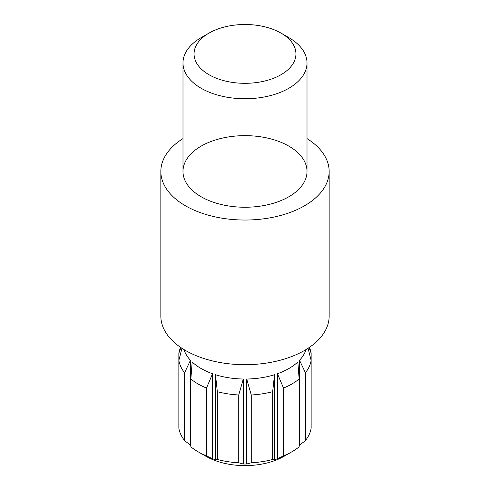 <?xml version="1.0" encoding="UTF-8"?>
<svg xmlns="http://www.w3.org/2000/svg" width="490" height="490" viewBox="0 0 490 490"><rect width="100%" height="100%" fill="white"/><g stroke="black" fill="none" stroke-linecap="round" stroke-linejoin="round"><path stroke-width="0.73" d="M299.151 379.021L299.151 446.831A66.438 38.361 180 0 1 291.979 451.731L284.151 456.251A55.364 31.966 180 0 1 212.923 459.7A55.364 31.966 180 0 1 205.849 456.251L198.021 451.731A66.438 38.361 180 0 1 190.849 446.831L190.849 379.021L192.172 361.981A62.01 35.801 0 0 0 212.531 373.735L212.531 458.72A62.01 35.801 0 0 0 215.484 459.706L215.484 374.721A62.01 35.801 0 0 0 243.291 379.021L243.291 464.012A62.01 35.801 0 0 0 246.709 464.012L246.709 379.021A62.01 35.801 0 0 0 274.516 374.721L274.516 459.706A62.01 35.801 0 0 0 277.469 458.72L277.469 373.735A62.01 35.801 0 0 0 297.828 361.981L299.151 379.021A66.438 38.361 180 0 1 283.496 388.062L283.496 455.872L277.469 458.72M183.964 349.56A62.01 35.801 0 0 0 190.463 360.273L190.463 445.263A62.01 35.801 0 0 0 190.849 445.667M299.151 445.667A62.01 35.801 0 0 0 299.537 445.263L299.537 360.273A62.01 35.801 0 0 0 306.036 349.56M281.021 33.112L288.849 37.632A62.01 35.801 180 0 1 307.01 62.953A62.01 35.801 180 0 1 268.728 96.028A62.01 35.801 180 0 1 201.151 88.267A62.01 35.801 180 0 1 182.99 62.953A62.01 35.801 180 0 1 201.151 37.632L208.979 33.112A50.936 29.406 0 0 0 208.979 74.701A50.936 29.406 0 0 0 281.015 74.701A50.936 29.406 0 0 0 281.021 33.112A50.936 29.406 0 0 0 208.979 33.112M277.469 373.735L283.496 388.062M291.979 451.731A66.438 38.361 180 0 1 283.496 455.872M246.709 379.021L251.26 394.983L251.26 462.793L246.709 464.012M274.516 459.706L272.654 459.485L272.654 391.675A66.438 38.361 180 0 1 251.26 394.983M272.654 459.485A66.438 38.361 180 0 1 251.26 462.793M272.654 391.675L274.516 374.721M215.484 374.721L217.346 391.675L217.346 459.485L215.484 459.706M243.291 464.012L238.74 462.793L238.74 394.983A66.438 38.361 180 0 1 217.346 391.675M238.74 462.793A66.438 38.361 180 0 1 217.346 459.485M238.74 394.983L243.291 379.021M212.531 458.72L206.504 455.872L206.504 388.062A66.438 38.361 180 0 1 190.849 379.021M206.504 455.872A66.438 38.361 180 0 1 198.021 451.731M206.504 388.062L212.531 373.735M181.943 348.286L178.856 360.407L178.856 428.217A66.438 38.361 180 0 0 184.589 440.571L184.589 372.761A66.438 38.361 180 0 1 178.856 360.407L178.856 353.18A66.438 38.361 180 0 1 179.75 349.56L180.498 347.318M184.589 372.761L190.463 360.273M190.463 445.263L184.589 440.571M178.856 353.18L180.933 347.612M309.068 347.612L311.144 353.18L311.144 420.99M309.502 347.318L310.25 349.56A66.438 38.361 180 0 1 311.144 353.18M299.537 360.273L305.411 372.761L305.411 440.571L299.537 445.263M305.411 440.571A66.438 38.361 180 0 0 311.144 428.217L311.144 360.407A66.438 38.361 180 0 1 305.411 372.761M311.144 360.407L308.057 348.286M182.99 138.597A84.158 48.59 0 0 0 160.843 171.445A84.158 48.59 0 0 0 185.489 205.806A84.158 48.59 0 0 0 277.205 216.335A84.158 48.59 0 0 0 329.158 171.445A84.158 48.59 0 0 0 307.01 138.597M201.151 196.76A62.01 35.801 0 0 0 268.728 204.52A62.01 35.801 0 0 0 307.01 171.445A62.01 35.801 0 0 0 245 135.644A62.01 35.801 0 0 0 182.99 171.445A62.01 35.801 0 0 0 201.151 196.76M160.843 171.445L160.843 316.111A84.158 48.59 0 0 0 185.489 350.466A84.158 48.59 0 0 0 277.205 360.995A84.158 48.59 0 0 0 329.158 316.111L329.158 171.445M182.99 62.953L182.99 171.445M307.01 62.953L307.01 171.445"/></g></svg>

